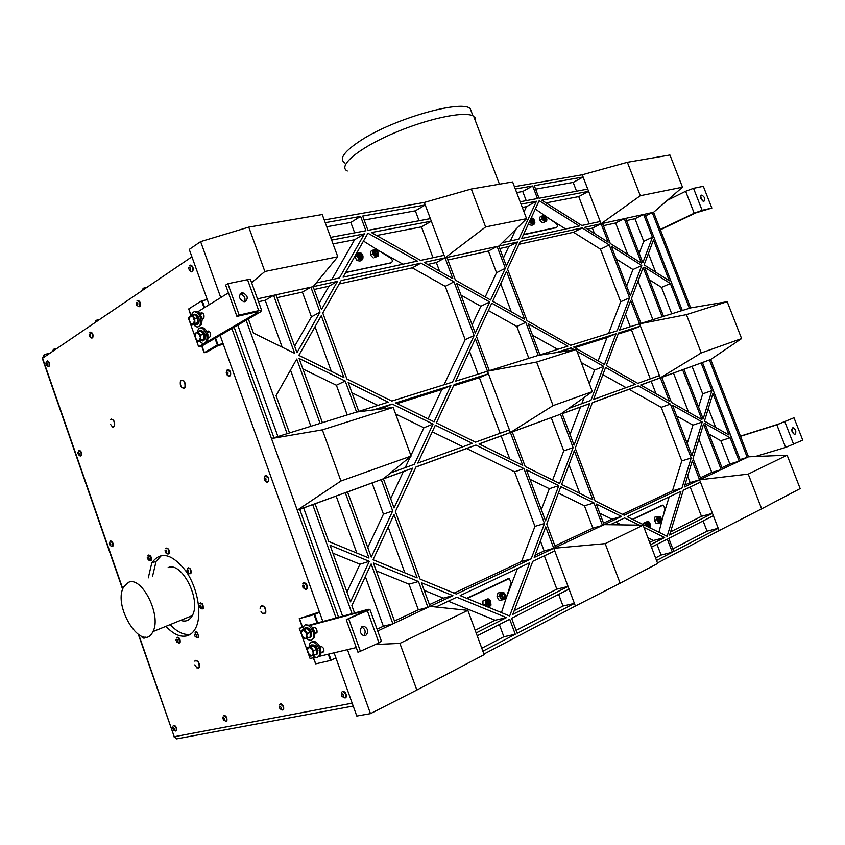 <?xml version="1.0" encoding="UTF-8"?>
<svg xmlns="http://www.w3.org/2000/svg" width="845" height="845" viewBox="0 0 845 845"><rect width="100%" height="100%" fill="white"/><g stroke="black" fill="none" stroke-linecap="round" stroke-linejoin="round"><path stroke-width="1.27" d="M365.632 635.63L363.825 635.862C359.6 633.201 359.104 630.085 362.325 626.494L364.111 626.272C368.325 628.902 368.832 632.028 365.632 635.63M363.72 635.841C366.149 632.092 365.452 629.124 361.628 626.937M795.071 434.214L794.448 434.298C791.786 432.439 791.173 430.295 792.599 427.876L793.212 427.792C795.874 429.651 796.497 431.784 795.071 434.214M793.392 433.76L791.797 429.102M703.927 201.311L703.547 201.332C700.6 199.367 699.924 197.318 701.519 195.153L701.899 195.132C704.836 197.086 705.512 199.145 703.927 201.311M702.607 200.941L700.537 196.631M244.965 301.633L243.825 301.676C238.86 298.887 238.195 295.951 241.797 292.856L242.916 292.824C247.87 295.592 248.557 298.528 244.965 301.633M244.564 301.697C245.715 298.095 244.427 295.592 240.677 294.187L239.917 294.176M347.316 171.007C337.673 166.328 356.643 149.565 390.696 134.513C424.623 119.388 463.229 110.864 472.894 115.818L475.45 118.046L475.587 121.331M475.312 120.613L473.929 116.959M54.376 350.2L55.189 349.65M97.048 321.227L97.893 320.646M144.315 289.117L142.097 290.627M43.782 357.403L44.415 354.478L42.43 358.713L122.652 589.335M142.414 290.405L145.203 288.515M190.421 265.129C192.829 265.752 193.642 267.728 192.85 271.065L191.783 271.805M342.468 691.39L342.88 691.221C345.436 691.865 346.556 693.787 346.249 696.988L345.468 697.801M227.717 369.677C230.21 370.152 231.139 372.085 230.484 375.486L229.47 376.278M265.478 475.555L265.51 475.545C268.066 475.915 269.101 477.826 268.594 481.259L267.633 482.083M305.077 589.282L306.946 588.521L306.872 585.469L303.946 582.691C306.503 583.198 307.58 585.11 307.179 588.426L306.302 589.25M90.626 332.138C92.707 332.75 93.425 334.557 92.781 337.546L92.01 338.063M137.809 300.45C140.048 301.074 140.819 302.964 140.101 306.112L139.203 306.724M280.244 703.874L280.603 703.727C282.948 704.413 283.973 706.262 283.666 709.282L282.969 709.969M166.486 548.088C168.683 548.468 169.591 550.222 169.19 553.348L168.493 553.919M188.203 567.777C190.463 568.136 191.403 569.9 191.023 573.09L190.326 573.692M200.529 602.939L202.715 604.017L203.444 608.231L202.758 608.833M195.776 631.828L197.434 632.303L198.691 637.067L198.036 637.648M177.302 637.225C179.478 637.553 180.418 639.264 180.122 642.39L179.499 642.929M148.646 555.038C150.79 555.429 151.656 557.161 151.276 560.224L150.611 560.763M195.448 660.367C198.448 660.885 199.747 663.251 199.367 667.465L198.596 668.205M111.329 419.088C114.149 419.912 115.184 422.331 114.434 426.324L113.526 427.031M261.39 605.559C264.738 605.992 266.186 608.485 265.731 613.047L262.32 613.375L261.031 611.706M184.474 388.193C181.157 387.961 179.89 385.457 180.672 380.683C184.136 379.5 185.604 381.771 185.087 387.506L184.474 388.193M148.287 577.874L151.783 562.939C160.561 550.782 171.958 553.528 185.995 571.188C197.899 588.352 202.409 615.139 195.691 628.015C193.568 632.144 190.706 634.743 187.125 635.81C180.386 637.426 173.331 634.268 165.926 626.325M145.139 637.045L144.379 638.07M79.134 450.353C81.12 450.881 81.87 452.582 81.373 455.476L80.74 455.93M110.558 540.948L110.621 540.916C112.617 541.465 113.41 543.166 112.998 546.018L112.385 546.504M49.517 363.371L49.633 363.963M53.457 349.312L56.858 348.52M95.971 320.361L99.552 319.526M143.058 288.293L146.84 287.406M352.164 703.167L174.239 736.724L138.422 634.69M138.844 634.954L174.239 736.724L176.637 738.868L177.83 738.646M375.698 644.492L399.896 643.394L416.838 690.038L370.48 713.634L356.791 716.042L334.092 652.826M322.843 621.487L220.122 335.37M209.137 304.781L189.259 249.433L200.614 241.617L248.747 227.125L264.855 271.488L251.609 282.695M319.431 611.981L299.236 618.656L314.076 614.653L319.547 612.298M223.27 344.158L217.64 345.869L207.437 351.71L204.131 352.777L217.366 344.992L223.048 343.535M190.695 271.636L192.607 271.108L192.713 267.337L189.84 265.341L189.343 265.869M344.242 697.907L346.027 697.104L345.911 694.252L342.647 691.337L341.676 692.203M228.319 376.162L230.241 375.55L230.284 372.032L227.316 369.814L226.692 370.469M266.439 482.041L268.351 481.344L268.33 478.069L265.277 475.629L264.527 476.369M303.714 582.786L302.848 583.61M91.197 337.979L92.538 337.599L92.591 334.187L89.855 332.645M138.263 306.608L139.858 306.165L139.932 302.573L137.323 300.619L136.911 301.063M281.945 710.064L283.434 709.388L283.328 706.61L280.371 703.843L279.547 704.561M167.659 553.94L168.958 553.433C169.127 549.556 168.07 547.961 165.789 548.659M189.449 573.723L190.801 573.174C190.928 569.213 189.829 567.608 187.495 568.379M201.881 608.886L203.212 608.326L202.483 604.112L199.842 603.541M197.191 637.7L198.649 636.581L197.212 632.398L195.121 632.409M178.707 642.992L179.9 642.475L178.453 637.584L176.679 637.774M149.819 560.784L151.044 560.309L149.692 555.366L147.991 555.566M194.677 661.107C197.719 660.146 199.23 662.279 199.209 667.529L196.98 667.994L194.783 664.878M110.42 419.785C113.462 419.036 114.74 421.232 114.265 426.376L112.533 426.968L110.399 424.158M260.08 608.326L260.408 606.509C263.851 605.094 265.562 607.302 265.562 613.121M184.294 388.246C180.978 388.013 179.71 385.51 180.503 380.725C183.956 379.542 185.425 381.824 184.918 387.549L184.294 388.246M203.022 605.094L203.222 608.558M190.421 634.268C183.904 635.324 177.154 632.102 170.172 624.603M152.554 576.279L156.082 561.376L161.585 555.355M143.629 638.112L144.939 637.045M80 455.909L81.152 455.539L81.141 452.466L78.5 450.807M111.635 546.514L112.776 546.102L112.734 543.187L110.389 541.001L109.945 541.423M370.48 713.634L347.453 649.657M338.57 617.272L299.7 509.303L297.26 510.19L336.046 617.948M297.26 510.19L271.488 438.544L322.357 429.851L340.936 481.006L297.26 510.19M231.889 328.525L271.488 438.544L273.949 437.784L234.139 327.226M220.756 297.588L200.614 241.617M424.296 202.441L471.309 189.016L485.621 226.925L526.583 218.665L498.846 246.096L517.541 242.008L506.377 266.048L498.846 246.096L497.113 246.465L505.352 268.266L490.607 300.028L455.392 280.096L446.91 257.44L445.04 257.852L452.825 278.639L424.158 262.415L445.04 257.852L444.09 255.306L420.588 260.387L371.377 232.533L431.309 221.168L430.358 218.633L367.976 230.347L362.685 216.056L425.246 204.976L424.296 202.441L324.237 219.964M657.473 562.96L719.106 530.607L712.472 513.359L669.599 535.054L683.309 490.216L700.463 482.125L699.565 479.802L684.302 486.974L692.287 460.874L699.565 479.802L700.959 479.147L693.016 458.497L703.558 424L721.186 469.64L722.496 469.028L704.941 423.567L730.122 437.794L739.195 461.19L740.452 460.588L702.448 362.494L701.139 362.97L711.86 390.622L703.156 418.951L683.954 369.233L682.612 369.719L701.878 419.638L671.437 402.4L661.783 377.314L660.346 377.831L669.346 401.217L640.7 385.003L660.346 377.831L659.47 375.539L637.838 383.376L606.309 365.526L618.529 332.983L640.457 326.107L639.58 323.825L619.638 330.036L630.666 300.662L639.58 323.825L641.006 323.382L631.458 298.57L643.129 267.485L662.163 316.78L663.536 316.357L644.566 267.242L670.37 283.529L680.975 310.918L682.306 310.506L644.967 214.155L643.605 214.45L652.435 237.223L642.823 262.721L625.691 218.369L624.286 218.675L641.482 263.207L610.259 243.466L602.548 223.429L601.091 223.745L608.168 242.145L584.729 227.326L601.091 223.745L600.225 221.496L581.814 225.478L541.846 200.202L588.627 191.329L582.258 174.778L514.415 186.66M653.586 212.275L652.245 212.56L689.393 308.298L690.692 307.897L653.586 212.275L682.496 187.189L669.937 155.005L627.36 162.293L640.309 195.713L682.496 187.189M687.629 476.105L690.122 482.59L699.565 479.802L748.226 474.108L761.672 508.817L800.162 488.59L787.128 455.201L748.48 456.818L710.708 359.474L741.604 338.581L727.207 301.718L690.692 307.897M483.931 654.072L575.392 606.055L574.389 603.393L517.182 633.285L511.626 618.286L569.034 589.092L568.051 586.441L512.83 614.378L532.772 561.312L554.753 550.929L553.76 548.289L534.209 557.478L545.722 526.815L553.76 548.289L555.514 547.465L546.747 524.08L560.805 486.667L593.993 502.923L602.485 525.4L604.101 524.65L596.316 504.064L621.571 516.432L604.101 524.65L643.119 525.189L605.178 543.631L620.114 583.208L575.392 606.055M313.22 657.769L315.713 663.864L330.501 660.452L335.93 657.938M190.875 315.724L188.741 308.921L201.543 300.883L207.268 299.563M226.302 721.176L226.914 720.595C227.22 717.743 226.28 715.968 224.115 715.25L223.798 715.377M190.431 268.182C186.66 264.179 190.442 274.699 190.431 268.182M343.566 695.108C339.341 690.016 343.313 701.086 343.566 695.108M227.981 372.888C224.105 368.621 227.928 379.278 227.981 372.888M266.017 478.925C262.034 474.383 265.9 485.178 266.017 478.925M304.549 586.324C300.44 581.508 304.358 592.44 304.549 586.324M90.552 334.947C87.373 331.219 90.7 340.704 90.552 334.947M137.777 303.376C134.334 299.521 137.872 309.492 137.777 303.376M281.121 707.423C277.266 702.586 280.984 713.053 281.121 707.423M165.018 550.697C166.898 557.446 167.701 547.497 165.018 550.697M186.777 570.988C189.893 577.283 188.277 565.928 186.777 570.988M201.184 607.84C200.941 601.376 197.286 608.315 201.184 607.84M196.568 636.348C195.068 629.578 193.473 638.672 196.568 636.348M177.101 639.2C173.415 639.57 180.386 645.126 177.101 639.2M148.329 556.929C144.717 557.468 151.498 562.77 148.329 556.929M168.081 567.66C181.654 560.953 201.596 600.066 192.29 615.614C189.586 620.505 185.689 622.089 180.598 620.367M141.326 636.232L142.816 636.739M79.187 453.184C76.166 449.392 79.346 458.518 79.187 453.184M110.769 543.916C107.674 539.923 110.885 549.155 110.769 543.916M48.672 366.508L49.327 366.086C49.908 363.244 49.232 361.512 47.288 360.889M176.003 730.957L176.542 730.46C176.827 727.767 175.971 726.045 173.964 725.306L173.69 725.422M264.855 271.488L337.778 256.774L322.241 214.535L248.747 227.125M321.501 309.524L313.146 286.677L337.493 281.353L321.501 309.524M452.931 595.651L430.073 606.393L421.412 582.712L452.931 595.651L443.319 598.154L429.44 604.661M394.076 507.982L383.408 478.788L412.561 468.162L394.076 507.982M388.288 402.146L358.745 411.357L348.193 382.5L388.288 402.146M246.148 320.234L287.099 433.686L289.508 432.936L276.051 395.661L296.743 359.062L320.107 423.398L322.42 422.669L299.088 358.438L345.214 381.042L356.548 412.043L393.2 407.438L322.357 429.851M337.778 256.774L313.146 286.677L310.897 287.173L320.023 312.132L296.996 352.703L275.966 294.799L273.6 295.317L294.662 353.316L253.447 333.067L248.356 318.956M331.631 240.075L364.459 233.854L339.415 277.963L316.178 283.001M325.24 222.679L360.614 216.415L365.917 230.727L330.638 237.35M521.069 204.152L536.469 201.226L518.883 239.103L502.268 242.705M515.313 189.026L532.677 185.953L537.473 198.533L520.161 201.775M651.474 547.169L667.339 539.099L672.345 552.229L656.533 560.488M643.964 527.407L664.666 537.547L650.534 544.698M610.227 524.734L624.624 517.932L639.338 525.136M477.203 635.799L509.725 619.258L515.281 634.278L482.875 651.21M435.978 607.016L456.733 597.214L506.44 617.611L476.157 632.937M354.53 613.005L351.869 605.643L371.145 563.953L392.904 623.853L395.122 622.807L373.405 563.013L418.497 581.518L427.95 607.386L430.073 606.393L467.855 610.365L399.896 643.394M340.936 481.006L411.092 456.068L383.408 478.788L381.232 479.58L392.703 510.95L371.261 557.13L347.548 491.864L345.267 492.688L369.011 558.07L328.694 541.465L315.069 503.704L312.682 504.571L352.059 613.671M374.588 409.55L392.154 404.037L433.031 424.063L414.335 464.338L390.485 472.978M343.926 377.514L298.834 355.365L321.301 315.639L343.926 377.514M373.099 559.749L394.013 514.531L417.176 577.906L373.099 559.749M629.588 297.831L617.146 330.817L570.607 345.32L527.005 320.635L507.539 269.101L520.351 241.395L582.194 227.875L609.245 244.944L629.588 297.831L620.684 301.739L608.569 333.49M346.904 378.972L322.779 313.02L341.137 280.561L420.916 263.122L454.018 281.818L474.119 335.539L452.497 382.13L391.816 401.048L346.904 378.972M691.907 455.624L672.535 405.262L702.216 422.025L691.907 455.624M434.076 421.803L395.671 402.938L450.881 385.605L434.076 421.803M605.59 367.438L635.377 384.274L593.581 399.41L605.59 367.438M592.81 499.775L561.629 484.47L574.294 450.765L592.81 499.775M492.677 301.211L506.504 271.319L524.629 319.294L492.677 301.211M653.481 239.938L669.314 280.804L644.112 264.865L653.481 239.938M712.927 393.39L729.055 435.017L704.455 421.095L712.927 393.39M475.249 333.12L456.575 283.265L489.699 301.982L475.249 333.12M558.777 485.664L545.532 520.816L526.435 469.82L558.777 485.664L549.324 488.716L541.339 509.63M573.681 347.063L616.037 333.764L604.46 364.48L573.681 347.063M472.344 443.329L417.81 463.081L435.333 425.193L472.344 443.329M630.37 295.739L611.336 246.275L641.777 265.478L630.37 295.739M531.167 558.904L456.363 594.046L420.092 579.11L395.386 511.552L416.046 466.894L475.904 445.072L523.932 468.595L544.497 523.541L531.167 558.904L521.534 561.534L454.092 593.105M595.134 500.927L575.234 448.251L592.377 402.611L638.25 385.89L670.444 404.079L691.178 457.99L681.947 488.083L624.202 515.207L595.134 500.927M479.083 443.91L510.412 432.492L522.717 465.352L479.083 443.91M574.051 445.135L562.147 413.638L589.715 403.583L574.051 445.135M567.914 346.165L539.944 354.879L528.167 323.709L567.914 346.165M475.323 338.739L487.48 371.23L455.719 381.127L475.323 338.739M509.44 429.894L487.48 371.23L489.308 370.659L476.443 336.321L491.779 303.154L525.78 322.367L538.265 355.396L576.322 349.471L536.628 362.04L553.074 405.6L510.412 432.492L509.44 429.894L475.534 442.167L436.379 422.933L454.114 384.591L488.452 373.807L479.39 377.694L500.145 433.253M553.074 405.6L592.345 391.636L560.488 414.24L573.111 447.639L559.601 483.467L525.22 466.577L512.207 431.837L501.159 435.967L509.767 458.983M577.008 351.298L603.742 366.392L590.93 400.372L569.9 407.987M556.718 352.386L570.998 347.908L574.315 349.777M579.269 226.027L521.682 238.501L539.163 200.719L579.269 226.027M460.145 595.598L529.72 562.749L509.651 615.994L460.145 595.598M343.049 277.181L367.924 233.188L417.324 261.094L343.049 277.181M534.283 185.668L583.092 177.017L587.74 189.1L539.068 198.226L534.283 185.668M680.943 491.336L667.138 536.3L627.243 516.696L680.943 491.336M369.307 561.333L350.506 601.851L330.057 545.226L369.307 561.333L359.981 564.217L346.957 592.028M713.349 515.703L718.187 528.283L673.803 551.468L668.796 538.36L713.349 515.703M526.583 218.665L512.619 181.939L471.309 189.016M582.258 174.778L627.36 162.293M710.708 359.474L709.42 359.949L747.234 457.409L748.48 456.818M416.838 690.038L484.153 654.664L467.855 610.365M761.672 508.817L719.106 530.607M620.114 583.208L657.674 563.478L643.119 525.189M320.223 655.424L319.178 655.667M301.264 633.845L299.288 628.321L303.682 626.62M309.788 624.983L317.086 623.029L314.076 614.653M200.909 327.976C203.117 327.142 205.124 328.399 206.93 331.736L207.817 331.208C210.173 331.388 211.06 333.162 210.468 336.521L208.197 338.116L206.835 342.014L257.419 312.555L257.905 311.784L256.468 311.963L236.917 316.4L239.167 315.069L258.739 310.643L261.601 310.284L260.619 311.826L201.775 346.038L198.649 346.788L204.575 343.102M225.435 721.271L226.692 720.701L226.587 718.007L223.893 715.356L223.186 715.958M128.514 582.332L123.592 587.074C112.248 606.604 142.837 653.872 152.913 631.616C161.923 615.899 141.812 575.688 128.514 582.332M47.954 366.455L49.094 366.138L49.126 362.885L46.633 361.322M175.242 731.041L176.32 730.566L176.225 727.946L173.743 725.411L173.14 725.918M377.715 630.983L392.904 623.853L383.355 626.24L377.071 629.176M395.122 622.807L427.95 607.386L418.359 609.847L394.478 621.022M299.732 509.408L312.682 504.571L299.7 509.303M315.1 503.8L345.267 492.688L315.069 503.704M347.591 491.959L381.232 479.58L347.548 491.864M289.508 432.936L320.107 423.398M273.949 437.784L287.099 433.686M322.42 422.669L356.548 412.043M411.092 456.068L393.2 407.438M258.517 301.749L265.193 300.281L273.6 295.317L257.461 298.845M277.012 297.672L302.394 292.074L310.897 287.173L275.966 294.799M237.772 325.114L277.921 436.548M290.5 370.11L310.865 426.271M302.911 368.969L336.394 385.236L347.232 414.937M345.214 381.042L336.394 385.236M351.953 392.798L377.863 405.389M380.144 408.917L383.165 407.966L384.179 408.462M392.154 404.037L383.165 407.966M395.629 414.018L423.915 427.771L410.902 455.55M433.031 424.063L423.915 427.771M410.374 456.659L405.23 467.634M383.44 478.883L403.371 471.616L390.686 498.698M412.561 468.162L403.371 471.616M372.085 483.023L383.44 514.151L367.786 547.56M392.703 510.95L383.44 514.151M336.183 496.121L356.812 553.042M303.661 507.972L342.647 616.185M365.336 576.533L383.355 626.24M376.247 570.84L408.991 584.18L418.359 609.847M418.497 581.518L408.991 584.18M424.211 590.37L443.319 598.154M448.283 601.207L495.107 620.251L475.175 630.285M506.44 617.611L495.107 620.251M499.363 624.529L503.884 636.76L481.787 648.242M515.281 634.278L503.884 636.76M558.651 594.373L563.013 606.034L574.389 603.393L569.034 589.092M540.409 540.98L544.138 550.951L553.76 548.289L605.178 543.631M544.381 555.82L556.834 589.155L568.041 586.419L554.753 550.929M563.013 606.034L516.115 630.402M556.834 589.155L514.246 610.608M544.138 550.951L535.065 555.197M555.514 547.465L602.485 525.4L592.884 528.125L554.922 545.902M558.387 493.11L584.465 505.796L592.884 528.125M593.993 502.923L584.465 505.796M599.781 513.232L612.002 519.168L603.531 523.139M621.571 516.432L612.002 519.168M615.699 522.147L621.339 524.882M647.904 537.779L653.481 540.483L649.668 542.405M664.666 537.547L653.481 540.483M657.019 544.349L661.096 555.049L655.562 557.932M672.345 552.229L661.096 555.049M712.472 513.359L700.463 482.125M712.462 513.348L701.466 516.316L670.571 531.875M690.122 482.59L684.894 485.041M740.452 460.588L747.234 457.409L740.062 459.564M722.496 469.028L739.195 461.19L729.837 463.989L721.979 467.676M700.959 479.147L721.186 469.64L711.786 472.439L700.42 477.763M787.128 455.201L748.226 474.108M698.942 439.115L711.786 472.439M709.008 434.108L720.838 440.741L729.837 463.989M730.122 437.794L720.838 440.741M639.58 323.825L686.404 314.636L701.255 352.925L741.604 338.581M701.255 352.925L660.346 377.831L651.21 381.253L655.963 393.643M661.815 377.388L682.612 369.719L661.783 377.314M683.985 369.307L701.139 362.97L683.954 369.233M702.47 362.547L709.42 359.949L702.448 362.494M692.076 366.36L702.713 393.854L698.583 407.1M711.86 390.622L702.713 393.854M673.507 373.131L688.517 412.075M640.795 385.056L651.21 381.253M659.47 375.539L640.457 326.107L631.468 329.835L650.291 378.866M618.139 334.039L631.468 329.835M625.522 314.361L630.275 326.73M682.306 310.506L689.393 308.298M663.536 316.357L680.975 310.918M641.006 323.382L662.163 316.78M727.207 301.718L686.404 314.636M638.028 281.089L652.9 319.674M649.414 279.801L661.529 287.384L671.743 313.801M670.37 283.529L661.529 287.384M640.309 195.713L601.091 223.745L592.408 228.108L594.468 233.484M603.414 225.678L615.625 222.985L624.286 218.675L602.548 223.429M626.546 220.577L634.975 218.718L643.605 214.45L625.691 218.369M645.612 215.824L652.245 212.56L644.967 214.155M634.975 218.718L643.732 241.353L639.179 253.278M652.435 237.223L643.732 241.353M615.625 222.985L627.793 254.556M587.634 229.153L592.408 228.108M600.225 221.496L588.627 191.329L578.74 196.6L589.208 223.883M546.081 202.885L578.74 196.6M516.665 192.575L522.738 191.488L526.213 200.645M532.677 185.953L522.738 191.488M522.326 207.458L526.477 206.655L524.016 211.905M536.469 201.226L526.477 206.655M515.872 229.248L510.391 240.941M499.765 248.536L508.817 246.539L503.388 258.126M517.541 242.008L508.817 246.539M485.621 226.925L445.04 257.852L436.347 262.531L439.569 271.139M447.861 259.985L488.399 251.049L497.113 246.465L446.91 257.44M488.399 251.049L496.564 272.703L485.199 296.965M505.352 268.266L496.564 272.703M427.718 264.432L436.347 262.531M430.358 218.633L425.246 204.976L415.36 210.817L419.067 220.756M444.09 255.306L431.309 221.168M376.606 235.501L421.475 226.861L432.999 257.704M431.33 221.21L421.475 226.861M364.153 220.038L415.36 210.817M326.74 226.766L350.812 222.436L354.657 232.84M360.614 216.415L350.812 222.436M333.036 243.878L354.594 239.737L331.789 279.621M364.459 233.854L354.594 239.737M314.171 289.476L328.937 286.223L319.209 303.249M337.493 281.353L328.937 286.223M302.394 292.074L311.435 316.854L294.651 346.239M320.023 312.132L311.435 316.854M265.193 300.281L282.188 347.189M315.037 326.719L331.314 371.325M388.182 527.143L404.85 572.826M519.01 244.289L573.501 232.269L600.499 249.18L620.684 301.739M582.194 227.875L573.501 232.269M609.245 244.944L600.499 249.18M339.225 283.952L412.244 267.844L445.241 286.339L465.183 339.679L444.058 384.76M420.916 263.122L412.244 267.844M454.018 281.818L445.241 286.339M474.119 335.539L465.183 339.679M676.655 415.983L692.963 425.119L687.238 443.477M702.216 422.025L692.963 425.119M397.034 403.604L441.84 389.503L428.088 418.856M450.881 385.605L441.84 389.503M602.876 374.652L626.071 387.644M569.012 464.813L579.786 493.385M500.747 283.783L511.288 311.742M648.4 253.447L655.646 272.164M708.332 408.399L715.704 427.464M461.043 295.18L480.837 306.27L472.144 324.829M489.699 301.982L480.837 306.27M529.995 479.316L549.324 488.716M574.769 347.675L607.016 337.535L598.112 360.889M616.037 333.764L607.016 337.535M432.27 431.827L462.944 446.73M616.248 259.035L632.979 269.513L626.652 286.085M641.777 265.478L632.979 269.513M415.983 467.021L466.662 448.547L514.563 471.816L534.948 526.372L521.534 561.534M475.904 445.072L466.662 448.547M523.932 468.595L514.563 471.816M544.497 523.541L534.948 526.372M592.334 402.727L629.071 389.323L661.223 407.332L681.799 460.916L672.462 490.861L622.385 514.309M638.25 385.89L629.071 389.323M670.444 404.079L661.223 407.332M691.178 457.99L681.799 460.916M681.947 488.083L672.462 490.861M453.543 385.827L479.39 377.694M487.48 371.23L536.628 362.04M469.514 351.288L478.069 374.166M489.308 370.659L538.265 355.396M488.378 310.506L516.834 326.445L528.854 358.333M525.78 322.367L516.834 326.445M532.519 335.233L557.711 349.344M592.345 391.636L576.322 349.471M570.998 347.908L562.337 351.552M581.286 362.558L594.626 370.025L589.366 383.799M603.742 366.392L594.626 370.025M584.075 397.668L581.772 403.688M562.178 413.712L580.494 407.036L570.026 434.478M589.715 403.583L580.494 407.036M512.239 431.922L560.488 414.24L512.207 431.837M551.246 417.705L563.763 450.881L552.63 480.044M573.111 447.639L563.763 450.881M479.199 443.974L501.159 435.967M549.387 218.781L565.685 228.974M517.467 568.537L506.292 597.774M378.898 250.722L402.991 264.2M535.614 189.164L573.174 182.404L576.554 191.192M583.092 177.017L573.174 182.404M669.198 496.892L662.607 517.943M332.941 553.2L359.981 564.217M703.114 520.911L707.054 531.167L672.842 548.954M718.187 528.283L707.054 531.167M305.858 624.92L310.358 625.363L365.272 610.681L346.26 619.744L367.332 610.703L369.888 609.372L368.304 609.319L317.086 623.029M314.784 633.211L316.981 632.641L314.858 633.761L314.403 637.669L312.101 639.665M321.068 652.329L323.878 651.653M319.917 646.647L320.329 647.999M346.26 619.744L357.995 652.329L378.993 642.918L381.349 641.006M311.911 642.052C314.604 640.616 317.224 642.158 319.78 646.678L320.783 646.425C323.128 646.974 324.153 648.749 323.846 651.748L321.015 653.016L319.378 656.311L356.284 647.566M308.267 653.438L310.083 658.509L315.438 657.241M314.498 631.849L313.337 628.933M313.601 629.451L314.351 631.352M299.288 628.321L303.418 627.212M202.821 313.083L200.603 314.446M209.349 331.43L207.321 332.634M207.395 332.814L208.028 335.127M202.377 319.283L201.522 316.421M201.649 316.801L202.272 319.336M236.917 316.4L225.636 285.103L227.854 283.709L247.532 279.674L250.426 279.42L250.701 280.191M189.195 320.361L188.245 317.699L189.28 317.065M195.575 311.287L197.994 311.668L228.425 292.845M224.495 718.778C220.967 714.162 224.453 724.091 224.495 718.778M47.183 363.603C44.246 360.002 47.383 369.043 47.183 363.603M174.228 728.686C170.975 724.281 174.26 733.713 174.228 728.686M660.378 229.777L695.847 212.856L711.849 208.071L702.111 210.278L694.21 213.225L660.251 229.439M711.849 208.071L703.325 186.301L693.523 188.319L685.633 191.266L667.402 200.286M740.452 436.126L778.382 424.137L793.983 417.757L802.75 440.139L785.66 447.428L755.261 456.543M793.983 417.757L776.84 424.834L740.526 436.305M690.196 486.974L701.466 516.316M555.957 227.717L523.393 234.815M466.725 598.313L507.739 578.867M390.855 262.932L345.658 272.576M632.525 519.295L661.772 505.416M310.358 625.363L312.576 627.687L313.939 627.328C316.283 627.856 317.297 629.62 316.97 632.651M317.614 653.829L316.653 654.062M360.572 651.727L348.795 619.079M307.39 650.967L302.14 636.306M319.378 656.311L318.301 656.766M319.642 650.618L319.051 650.808M197.994 311.668L200.022 313.558L201.216 312.819C203.582 312.977 204.458 314.752 203.846 318.132L202.219 319.378L201.385 324.85L198.607 326.635M239.167 315.069L227.854 283.709M198.649 346.788L195.945 339.225M195.1 336.859L190.04 322.727M206.835 342.014L205.029 343.07M535.318 209.021L556.031 223.397C557.626 225.108 557.806 226.449 556.559 227.411L523.551 234.466M467.169 598.492L509.208 578.582L511.183 582.659L501.476 612.625M363.477 241.068L390.781 258.158C392.693 260.08 392.83 261.612 391.203 262.742L347.644 272.058L346.133 271.731M632.757 519.411L663.167 505.099L664.983 508.711L658.931 532.265M312.576 627.687L314.858 633.761M319.78 646.678L321.015 653.016M303.017 629.726L303.545 626.895C306.249 619.966 316.336 631.785 313.157 638.228C311.668 640.848 309.513 640.922 306.661 638.461M309.112 646.847L309.629 644.027C312.291 637.077 322.473 648.886 319.325 655.35C318.016 657.79 316.03 658.033 313.358 656.069L312.872 655.635M301.528 635.07L304.538 638.968L307.517 638.207L310.221 636.982L310.178 632.303L307.147 628.416L304.179 629.198L301.475 630.402L301.528 635.07M200.022 313.558L202.219 319.378M206.93 331.736L208.197 338.116M191.53 315.375L192.29 313.231L194.255 311.573C199.779 313.041 201.712 317.562 200.075 325.145C198.3 327.638 196.188 327.49 193.748 324.702M197.392 331.958L198.142 329.751C201.532 323.149 209.803 335.528 206.032 341.612C204.268 344.116 202.145 343.978 199.684 341.211M189.333 316.791L189.502 321.713L192.28 325.04L197.762 322.801L197.593 317.868L194.804 314.541L189.333 316.791M305.668 627.856C309.883 627.476 311.858 630.338 311.604 636.422L309.883 637.806M311.752 644.988C315.967 644.577 317.974 647.428 317.762 653.544L316.062 654.928M303.894 629.324L303.936 629.219C305.784 624.497 312.639 632.556 310.474 636.94L307.643 638.144M307.517 638.207L305.658 631.701L302.647 630.148L301.2 632.873L302.721 637.151L305.721 638.725L307.474 633.528L304.443 629.62L301.475 630.402M194.382 314.224C198.374 314.53 199.842 317.53 198.818 323.255L196.769 324.448M199.916 331.251L201.004 330.469C204.627 331.768 205.874 334.852 204.754 339.722L202.715 340.936M200.804 330.501L199.747 331.293M192.597 315.027C196.779 314.129 198.459 316.959 197.624 323.519L194.772 324.48M192.28 325.04L194.498 321.047L193.019 316.907L190.315 316.051L189.1 319.325L190.569 323.445L193.273 324.311L194.899 323.445L194.741 318.502L191.942 315.174M543.219 222.626L546.662 221.084L543.219 222.626M544.444 221.707L542.141 219.151L542.057 215.961L539.881 217.112L539.765 218.781L539.966 220.291L542.268 222.858M529.414 224.802L532.001 225.288L534.177 224.136L531.589 223.65L529.414 224.802L528.558 223.64M490.987 604.671L490.871 605.59L488.156 607.143L485.41 604.502L485.379 600.32L488.093 598.778L482.939 600.922L482.96 604.999M500.42 600.225L504.549 599.485L500.42 600.225M501.518 599.665L499.448 596.126L500.398 592.429L497.969 593.042L497.008 596.739L499.078 600.267M374.546 257.64L378.285 255.929L374.546 257.64M375.433 256.711L372.656 253.838L372.751 250.183L370.606 251.43L370.501 255.074L373.279 257.947M356.77 260.556L360.044 261.042L362.188 259.795L358.924 259.32L356.77 260.556L354.847 256.31M645.981 525.907L645.749 522.559L647.84 521.354L643.341 523.235L643.246 524.565M657.125 523.382L660.906 522.664L657.125 523.382M658.519 522.685L656.723 519.559L657.336 516.411L654.928 517.087L654.452 518.703L654.315 520.224L656.1 523.34M307.601 647.545L307.643 652.192L310.664 656.121L313.664 655.403L313.632 650.735L310.59 646.805L307.601 647.545L313.294 645.559L316.326 649.488L316.368 654.146L313.664 655.403M310.009 646.436L310.041 646.362C311.858 641.63 318.776 649.678 316.632 654.072L313.875 655.308M304.443 629.62L307.147 628.416M307.474 633.528L310.178 632.303M197.867 331.726L195.237 333.3L194.994 335.824L195.396 338.201L198.195 341.56L200.825 340.007L200.666 335.074L198.945 333.469L196.23 332.581L194.994 335.824L196.473 339.954L199.188 340.862L200.434 337.62L197.867 331.726L200.719 331.06L203.518 334.419L203.677 339.331L198.195 341.56M199.811 330.733C203.434 332.043 204.691 335.138 203.571 340.007L200.687 340.968M198.427 331.589L199.621 330.775M194.741 318.502L197.593 317.868M194.899 323.445L197.762 322.801M542.057 215.961L544.602 215.612M546.757 220.186L546.662 221.084M542.141 219.151L539.966 220.291M531.589 223.65L529.942 220.661M531.23 217.852L532.033 217.968M534.663 222.922L534.177 224.136M485.41 604.502L483.129 605.073M485.379 600.32L482.939 600.922M488.093 598.778L488.98 599.464M500.398 592.429L503.43 592.26L503.884 592.852M505.004 598.271L504.549 599.485M499.448 596.126L497.008 596.739M372.751 250.183L376.141 249.835M378.454 254.598L378.285 255.929M372.656 253.838L370.501 255.074M358.924 259.32L356.822 255.729L354.678 256.975M356.822 255.729L358.016 252.623L356.4 253.563M358.016 252.623L359.685 252.771M360.878 253.004L361.459 253.342M362.991 257.978L362.188 259.795M645.749 522.559L643.341 523.235M647.84 521.354L648.474 521.861M650.365 526.805L649.71 527.734M657.336 516.411L659.966 516.686M661.202 521.777L660.906 522.664M656.723 519.559L654.315 520.224M308.795 647.312L307.316 650.006L308.858 654.294L311.868 655.91L313.347 653.217L311.805 648.907L308.795 647.312M310.59 646.805L313.294 645.559M200.666 335.074L203.518 334.419M543.324 215.559L543.831 215.517C545.585 215.39 546.599 216.838 546.863 219.88L545.194 221.358L543.451 220.344L542.258 217.471L543.324 215.559M546.578 220.513L545.194 221.358M534.642 222.964L533.047 223.809L530.85 221.981L530.237 220.006M531.146 218.052L533.533 218.538C535.413 222.541 535.308 224.305 533.216 223.84M490.417 605.664L488.421 606.552L486.963 605.78L485.569 602.369L486.91 599.506L489.635 600.056M500.103 594.225L502.5 592.324C504.613 592.387 505.511 594.236 505.215 597.859L502.796 599.506L501.824 599.116L500.662 597.848L500.103 594.225M504.708 598.661L502.796 599.506M374.346 249.708L375.085 249.655C376.954 249.381 378.095 250.997 378.497 254.493L376.268 256.288L374.198 255.19L372.867 251.916L374.346 249.708M378.359 254.863L376.268 256.288M362.938 258.158L360.836 259.489L358.026 257.429L357.572 254.081L359.801 252.782M646.499 526.16L646.024 524.312L646.974 521.914L648.041 521.787M657.209 517.932L658.91 516.369C660.663 516.337 661.529 517.953 661.498 521.217L659.681 522.611L658.773 522.21L657.209 517.932M660.917 522.115L659.681 522.611M313.632 650.735L316.326 649.488M200.825 340.007L203.677 339.331M546.081 219.605L546.25 219.024M544.222 216.785L543.979 218.77L545.638 219.932L546.366 218.559M534.114 222.119L534.315 221.422M532.181 219.277L532.118 221.453L533.829 222.362L534.41 220.978M490.142 601.651L487.987 600.732C486.804 602.876 487.459 604.101 489.952 604.418L489.889 601.386L488.421 601.101L490.248 601.936M504.454 594.732L502.162 593.887C501.233 596.063 501.941 597.235 504.285 597.415L504.201 594.384L502.638 594.246L504.296 594.415M375.191 251.145L374.821 253.394L376.849 254.694L377.493 254.313L376.976 251.282C374.736 250.521 374.451 251.398 376.141 253.933L374.937 251.894M359.674 254.366L359.526 256.817L361.649 257.81L361.597 254.429C359.209 253.584 358.977 254.503 360.899 257.197L361.903 257.165L361.259 257.324L359.463 255.137M649.594 523.604L647.988 522.96L647.766 525.199L649.71 526.213L650.101 525.326M660.473 517.974L658.942 517.679L658.878 519.823L660.779 520.805L661.16 519.939M545.49 216.848L544.064 217.281L545.775 219.436L544.064 217.207M545.923 219.394L543.979 218.77M545.807 219.341L545.606 216.933C543.905 217.123 543.979 217.925 545.807 219.341M534.008 221.823L532.054 219.7M533.544 219.299L532.044 219.774L533.29 221.791L534.072 221.791L532.118 221.453M533.955 221.77L533.649 219.373C531.896 219.679 532.001 220.482 533.955 221.77M488.685 601.07C487.618 603.034 488.061 604.059 490.005 604.143L489.92 601.45L488.685 601.07M502.881 594.172C502.046 596.158 502.532 597.14 504.349 597.13L504.233 594.457L502.881 594.172M377.166 254.081L374.821 253.394M376.997 254.028L377.071 251.398C374.747 251.409 374.726 252.285 376.997 254.028M361.903 257.165L359.526 256.817M361.745 257.155L361.681 254.546C359.262 254.683 359.283 255.56 361.745 257.155M649.488 523.488L648.622 523.245C647.851 524.851 648.242 525.748 649.773 525.96L649.488 523.488L648.411 523.266L649.52 523.509M660.642 518.175L659.396 517.964L660.558 518.069M659.596 517.911C659.015 519.548 659.427 520.425 660.853 520.531L660.547 518.08L659.596 517.911M344.887 163C338.613 158.934 344.179 151.244 361.597 139.932C394.467 118.659 460.44 99.837 470.158 108.445L472.133 113.663M44.415 354.478L49.876 353.263M122.81 588.87L42.577 358.217L191.91 256.796M217.989 344.76L215.57 338.021M204.648 307.559L202.166 300.651M331.145 660.22L328.927 654.041M317.741 622.849L314.72 614.421M330.501 660.452L328.261 654.199M315.713 663.864L313.506 657.695M302.499 626.937L299.542 618.667M204.067 307.918L201.543 300.883M217.366 344.992L214.989 338.359M204.321 352.471L201.976 345.922M191.128 315.586L188.741 308.921M197.635 324.343L197.445 323.804M685.633 191.266L694.21 213.225M776.84 424.834L785.66 447.428M378.993 642.918L367.332 610.703M201.216 312.819L201.944 312.661M258.739 310.643L247.532 279.674M207.817 331.208L208.472 331.05M257.419 312.555L257.155 311.826M693.523 188.319L702.111 210.278M784.857 421.887L793.687 444.47M556.559 227.411L555.524 227.949M467.676 598.112L466.789 598.344M507.243 579.005L508.405 578.698M391.203 262.742L390.168 263.323M346.619 272.639L347.644 272.058M661.477 505.5L662.617 505.173M545.078 220.302C542.828 217.936 542.786 216.521 544.951 216.045C547.201 218.411 547.243 219.837 545.078 220.302M533.565 218.834C535.36 221.812 535.012 223.006 532.508 222.415C530.713 219.425 531.061 218.232 533.565 218.834M488.843 599.982C491.526 602.379 491.547 604.238 488.896 605.569C486.202 603.172 486.181 601.302 488.843 599.982M502.574 598.249C500.504 594.954 500.927 593.306 503.852 593.306C505.912 596.591 505.49 598.239 502.574 598.249M376.109 255.127C373.395 252.475 373.437 250.849 376.236 250.247C378.94 252.898 378.898 254.525 376.109 255.127M361.533 253.775C363.635 257.144 363.107 258.517 359.959 257.915C357.868 254.535 358.386 253.151 361.533 253.775M648.633 522.347C650.851 524.513 650.946 526.118 648.897 527.143C646.668 524.977 646.583 523.372 648.633 522.347M659.449 521.439C657.674 518.513 657.938 517.119 660.251 517.246C662.026 520.161 661.762 521.555 659.449 521.439M364.111 626.272L361.702 626.884M793.212 427.792L792.304 428.077M701.899 195.132L700.822 195.66M242.916 292.824L240.677 294.187M472.957 115.839L471.045 110.779M499.437 184.199L473.644 116.209M42.356 358.386L44.098 354.815L49.306 353.654M53.594 349.302L52.717 350.686M96.15 320.35L95.253 321.765M143.291 288.293L142.372 289.729M353.199 706.04L176.637 738.868L173.912 736.766M151.783 562.939L156.082 561.376M189.037 269.988L191.54 271.858M341.982 696.375L345.235 697.917M226.534 374.536L229.238 376.342M264.506 480.435L267.421 482.157M302.985 587.697L306.08 589.345M89.602 336.648L91.82 338.106M136.626 305.14L138.981 306.777M279.853 708.765L282.769 710.075M165.905 552.968L168.44 553.95M187.653 572.73L190.273 573.713M200.054 607.925L202.705 608.865M195.375 636.781L197.983 637.669M176.922 642.115L179.446 642.961M148.097 559.855L150.558 560.784M141.854 637.045L144.22 638.144M78.374 454.737L80.571 455.983M109.934 545.395L112.216 546.567M302.225 627.022L299.257 618.73M204.078 352.64L201.723 346.049M192.29 615.614L152.913 631.616M222.985 717.025L222.858 717.637M223.481 720.13L226.122 721.271M46.39 365.241L48.492 366.561M172.95 726.837L172.781 727.534M173.405 730.017L175.834 731.041M381.517 641.482L369.888 609.372M261.601 310.284L250.426 279.42M347.126 272.079L346.101 272.671M314.403 637.669L313.157 638.228M320.572 654.769L319.325 655.35M201.385 324.85L200.075 325.145M207.342 341.296L206.032 341.612M311.604 636.422L310.474 636.94M198.818 323.255L197.624 323.519M317.762 653.544L316.632 654.072M204.754 339.722L203.571 340.007M488.421 606.552L490.765 605.147C491.008 601.27 490.184 599.316 488.304 599.285L488.178 599.274M360.836 259.489L362.706 258.486C363.361 256.732 362.98 255.042 361.544 253.405L359.674 252.771M649.647 527.702C650.639 529.35 650.872 521.207 648.136 521.777L647.84 521.745M534.167 221.633L534.114 222.161M377.493 253.764L377.493 254.313M362.093 256.922L362.104 257.493"/></g></svg>
